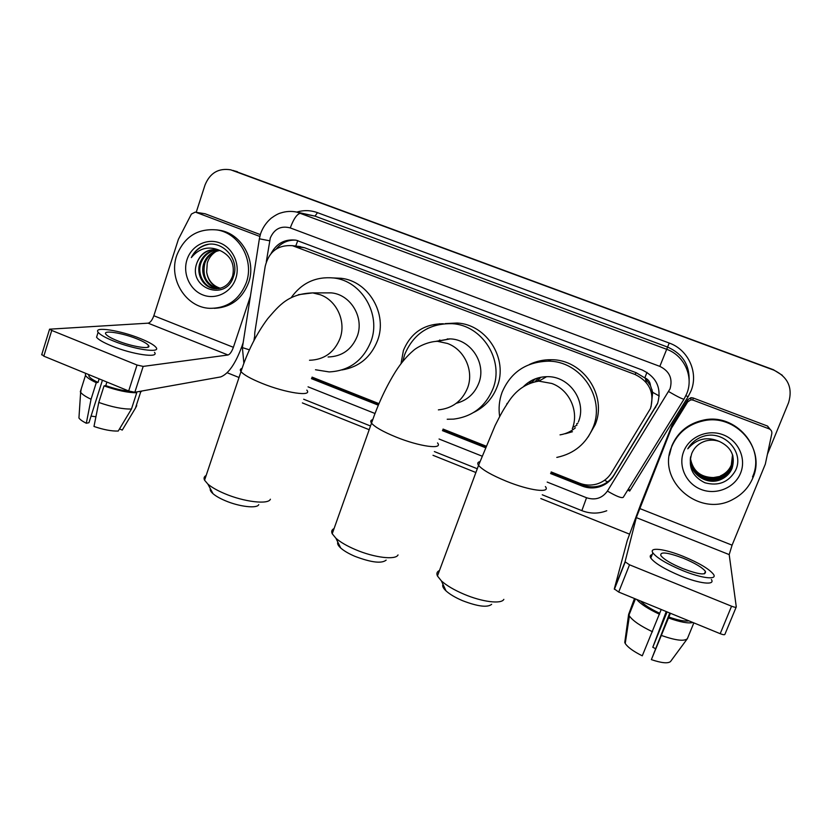 <?xml version="1.0" encoding="UTF-8"?>
<svg xmlns="http://www.w3.org/2000/svg" width="832" height="832" viewBox="0 0 832 832"><rect width="100%" height="100%" fill="white"/><g stroke="black" fill="none" stroke-linecap="round" stroke-linejoin="round"><path stroke-width="1.25" d="M651.061 406.806L652.704 392.361L650.458 385.59C650.146 381.898 648.274 379.319 644.821 377.832L646.974 372.33M551.2 471.952L579.54 483.194C585.135 485.347 590.803 485.649 596.544 484.099C602.919 482.206 607.859 478.483 611.395 472.919L650.447 408.554C654.763 393.058 649.605 381.69 634.982 374.452L292.469 245.679C278.013 244.712 268.923 251.566 265.21 266.25L254.769 332.717L254.582 339.342M401.003 363.719L403.406 350.501C410.873 332.706 424.185 323.804 443.362 323.773M437.434 324.23L435.999 325.187M439.494 323.731L427.253 328.609M644.821 377.832L650.458 385.59M646.225 382.252L645.403 378.612M644.394 377.666L636.22 372.736L304.574 247.738L297.981 246.324M312.083 377.135L378.976 403.655M443.071 429.083L485.961 446.087M196.227 212.264L205.036 184.974C210.007 172.91 218.587 167.866 230.776 169.842L773.375 369.71L782.33 375.284M233.324 170.518L773.375 369.71L233.085 170.446M550.576 473.533L582.182 486.075C587.818 488.249 593.528 488.509 599.3 486.866C605.405 484.973 610.158 481.343 613.548 475.977L657.561 403.655C661.814 388.367 656.739 377.166 642.304 370.032L296.046 240.167C284.95 238.867 276.64 243.287 271.118 253.427M230.776 169.842L773.812 370.126C788.008 377.01 792.938 387.837 788.601 402.605L767.51 454.064M629.398 534.082L540.821 498.555M475.894 472.514L433.004 455.302M369.19 429.707L302.38 402.917M239.023 377.499L227.198 372.757M311.428 378.643L378.321 405.184M442.437 430.633L485.326 447.647M276.193 249.028C281.414 242.694 288.018 239.741 296.015 240.167M657.758 403.031L613.995 474.968C610.615 480.293 605.894 483.902 599.82 485.794C594.079 487.438 588.401 487.178 582.795 485.014L551.023 472.41M485.774 446.534L442.894 429.53M378.778 404.102L311.896 377.572M671.715 446.649C677.674 432.869 688.22 424.268 703.362 420.846C735.488 413.213 766.334 448.594 752.835 477.942C748.894 487.23 742.404 494.302 733.366 499.148C699.899 518.502 656.178 480.875 671.715 446.649M669.375 455.187L671.84 445.817C677.758 432.11 688.251 423.55 703.31 420.139C735.249 412.547 765.939 447.73 752.513 476.923M691.725 453.565C687.804 466.71 692.193 476.445 704.912 482.768C718.442 486.377 728.624 482.321 735.478 470.579C744.9 452.067 723.819 429.863 703.737 436.207C696.696 438.422 691.382 442.624 687.783 448.822C696.717 438.599 707.294 436.166 719.503 441.522C715.042 439.92 710.528 439.712 705.973 440.898C699.234 442.894 694.522 447.034 691.829 453.305L691.725 453.565M740.542 473.2C734.666 487.916 716.123 495.446 701.064 489.434C685.932 483.631 677.862 465.826 683.769 451.298C689.447 436.675 707.845 428.854 723.091 434.772C738.41 440.482 746.647 458.578 740.542 473.2M690.414 459.222C689.666 474.178 707.502 485.254 720.845 479.097C726.138 476.715 729.841 473.044 731.942 468.073L732.93 456.113M690.643 456.706C687.534 472.67 706.462 486.231 720.907 479.492C726.211 477.121 729.924 473.439 732.025 468.458C735.613 456.217 731.442 447.231 719.503 441.522M690.446 458.505C690.227 473.054 707.647 483.486 720.616 477.506C725.868 475.145 729.529 471.505 731.619 466.565L732.742 455.416M690.435 458.682C690.082 473.335 707.606 483.922 720.668 477.901C725.93 475.54 729.612 471.89 731.692 466.939L732.794 455.582M720.439 476.32L713.513 477.558C700.752 477.35 693.108 471.203 690.581 459.108C691.475 472.805 708.146 481.988 720.439 476.32C725.66 473.98 729.3 470.361 731.37 465.462L732.586 454.896M720.387 475.935C725.598 473.595 729.227 469.986 731.297 465.088L732.534 454.73M690.581 459.108L690.466 458.307M692.983 400.088L690.903 399.828L687.731 401.825L671.466 428.199L672.225 424.85L687.856 399.63L690.955 397.675L692.994 397.925L692.983 400.088L769.09 428.844L767.562 426.078L770.286 429.52M692.994 397.925L767.562 426.078M671.902 425.495L640.754 504.244L627.276 540.436L614.307 588.91L625.061 561.787L636.303 517.608L671.466 428.199M736.174 607.142L724.932 634.286C724.724 635.014 723.143 634.816 720.2 633.693L731.567 606.206C734.521 607.329 736.091 607.558 736.278 606.892L729.196 554.601L732.087 545.168L765.315 464.152L771.815 433.638C772.106 431.413 771.202 429.811 769.09 428.844M625.061 561.787L629.522 564.803L618.696 592.051L720.2 633.693M618.696 592.051L614.307 588.91M629.522 564.803L731.567 606.206M682.833 568.641C698.89 574.59 706.41 575.494 705.411 571.366C702.281 567.445 694.886 563.056 683.238 558.199C667.399 552.313 659.922 551.429 660.826 555.558C663.801 559.364 671.133 563.732 682.833 568.641M669.77 612.997L651.373 659.63L670.426 613.267M655.346 648.586L652.798 647.254L667.108 611.915M640.598 601.037C644.155 604.864 650.52 608.941 659.693 613.267L642.273 655.824C633.422 651.414 627.744 647.296 625.238 643.479L629.398 615.971C632.809 620.797 640.515 626.059 652.517 631.769M661.211 609.492L659.693 613.267M652.153 554.601C650.156 555.09 649.698 556.244 650.78 558.043C654.753 563.254 664.695 569.223 680.597 575.942C699.712 583.794 715.499 585.468 711.381 579.509M683.311 556.4C664.758 548.839 648.731 546.801 652.86 552.833C656.864 557.981 666.827 563.909 682.75 570.617C701.896 578.458 717.652 580.206 713.502 574.33C709.207 568.963 699.14 562.994 683.311 556.4M636.709 599.435C640.567 604.011 648.19 608.962 659.578 614.286M666.234 611.551L652.798 647.254M634.473 598.52L628.867 613.766M625.238 643.479L624.759 642.481L628.628 614.359L634.889 598.686M628.628 614.359L629.398 615.971M668.897 617.042C678.205 620.318 684.882 621.587 688.917 620.859M668.814 618.082C680.378 622.19 688.397 623.657 692.869 622.482M661.721 635.575C675.823 640.494 684.393 641.503 687.398 638.633L670.498 661.575C667.857 663.676 661.482 663.031 651.373 659.63M693.846 622.877L687.398 638.633M176.654 255.653C184.205 236.694 197.683 228.134 217.1 229.954C239.231 233.147 254.394 260.343 246.345 282.537C239.398 299.926 227.105 308.516 209.477 308.318C185.869 307.32 168.355 279.126 176.654 255.653M216.819 229.902L219.523 230.266C241.55 233.449 256.63 260.51 248.622 282.589C242.247 298.896 230.828 307.476 214.365 308.329M196.997 262.756C187.023 287.914 225.763 302.307 233.345 276.91C240.458 259.126 221.593 238.805 204.485 245.263C198.578 247.551 194.199 251.659 191.329 257.587C199.264 247.978 208.884 245.648 220.199 250.598L216.746 249.714C207.314 249.028 200.762 253.292 197.08 262.506L197.08 262.506C200.803 253.864 207.147 249.569 216.122 249.631M235.789 278.47C231.265 292.458 215.779 300.102 202.842 294.923C189.821 289.952 182.437 273.478 187.013 259.646C191.381 245.752 206.742 237.848 219.835 242.944C232.991 247.832 240.51 264.555 235.789 278.47M217.984 249.943C209.945 250.661 204.287 254.935 201.022 262.746C196.695 274.102 204.318 287.862 215.654 288.704L216.684 288.777M217.516 249.85C209.248 250.39 203.424 254.665 200.044 262.694C195.707 274.061 203.351 287.851 214.708 288.694C223.33 289.006 229.32 284.742 232.658 275.902C234.988 264.17 230.838 255.736 220.199 250.598M219.804 250.463C212.69 251.826 207.719 255.996 204.901 262.985C201.958 276.286 206.513 284.835 218.566 288.621M219.357 250.318C212.004 251.524 206.866 255.726 203.934 262.922C199.711 274.061 207.002 287.57 218.098 288.683M220.324 288.267C212.69 285.802 208.135 280.394 206.658 272.043C207.896 280.55 212.337 285.99 219.97 288.361M206.658 272.043L207.262 262.995C208.853 257.92 211.848 254.041 216.258 251.368M208.125 244.431C200.71 246.106 195.104 250.494 191.329 257.587M491.65 604.302C487.542 607.755 477.807 606.538 462.457 600.642C455.281 597.563 449.8 594.308 446.014 590.886C443.113 588.141 442.104 585.957 442.988 584.334M439.473 570.523C436.987 571.626 436.311 573.446 437.445 575.983L441.397 580.913C446.555 585.541 454.074 589.971 463.965 594.204C482.175 601.994 501.374 604.344 503.838 599.362M578.396 421.886C587.194 401.149 569.161 375.596 546.614 376.688C537.659 376.938 530.015 380.172 523.702 386.391M577.897 423.134L576.566 423.935M531.232 382.73L535.61 378.716M535.101 381.67L538.616 377.77M499.668 416.582C498.41 408.273 499.21 400.182 502.081 392.309C510.682 372.31 526.022 361.93 548.08 361.182C580.549 360.724 605.738 397.717 593.039 427.554C586.227 443.622 574.319 453.544 557.336 457.298L556.795 457.392M529.412 364.499C536.245 361.192 543.494 359.611 551.148 359.726C582.951 359.268 607.599 395.481 595.171 424.694L588.162 436.946M575.401 427.814C570.929 431.579 565.802 433.93 560.03 434.866M576.982 425.079L573.914 426.92M537.316 381.306L540.717 377.291M531.149 380.754L529.526 383.365M565.354 433.732L572.447 431.735M258.762 504.639C257.109 508.778 239.294 506.771 225.129 500.646C219.814 498.389 215.79 496.08 213.034 493.719C210.756 491.702 209.851 490.006 210.319 488.644M206.159 475.478C204.1 476.559 203.57 478.13 204.568 480.21L207.896 484.12C211.65 487.302 217.173 490.454 224.484 493.563C244.015 501.966 268.393 504.785 270.4 499.221M328.089 356.99C342.035 356.522 351.759 349.596 357.261 336.201C364.426 317.481 350.584 294.466 331.271 292.874L324.438 292.885M291.117 297.731C301.673 282.89 315.9 276.307 333.809 277.992C361.733 280.925 381.368 314.402 370.947 341.505C363.043 360.745 349.107 370.885 329.139 371.925L315.494 369.751M333.382 277.94L341.162 278.294C368.545 281.164 387.785 313.945 377.562 340.496C370.916 357.23 359.07 367.047 341.994 369.949M386.152 560.113C381.69 563.774 371.311 562.536 355.014 556.379C348.764 553.706 344.001 550.919 340.725 548.028C338.094 545.605 337.116 543.629 337.813 542.1M334.079 528.559C331.76 529.672 331.136 531.409 332.228 533.77L335.92 538.262C340.382 542.183 346.923 545.969 355.534 549.65C374.379 557.742 395.762 560.227 398.039 554.923M456.227 403.322C467.012 400.483 474.521 393.806 478.754 383.271C486.71 363.615 471.006 339.373 450.091 338.884L436.02 341.328M447.897 339.3L448.947 338.842M402.782 361.431L404.664 354.567C413.577 333.518 429.426 323.222 452.213 323.679C482.383 325.218 504.494 360.402 492.96 388.773C485.472 406.63 472.306 416.738 453.471 419.13L447.21 419.245M445.203 323.617L457.236 323.024C486.803 324.532 508.456 358.977 497.141 386.766C492.617 398.414 484.848 406.931 473.824 412.35M447.46 338.842L446.628 339.55M438.537 341.089L439.868 339.986M195.811 212.264L205.088 213.762L195.811 212.264L259.823 236.444M205.088 213.762L260.302 234.603M243.173 342.597L241.935 346.289C235.529 363.667 228.457 373.88 220.719 376.917L134.836 392.267L128.679 390.978L137.02 365.03L143.177 366.402L228.02 354.994C229.954 354.307 231.743 351.749 233.386 347.308L250.411 296.244M195.25 212.108L191.412 214.053L178.402 239.304L153.837 315.744C152.225 320.143 150.322 322.608 148.117 323.17L49.577 329.181L51.75 330.439L43.815 356.158L128.679 390.978M43.815 356.158L41.808 354.411M51.75 330.439L137.02 365.03M117.104 340.631C132.298 346.913 152.287 349.846 148.491 345.415C147.087 343.616 143.312 341.463 137.166 338.957C122.481 332.883 102.222 329.711 105.903 334.235C107.266 336.003 110.999 338.135 117.104 340.631M88.722 374.587L88.93 376.22C90.054 378.009 93.08 380.078 98.02 382.429L96.283 382.689L91.042 399.246L86.31 423.259L88.962 422.698L102.44 380.214M99.143 378.862L98.02 382.429M97.365 334.703L96.564 337.241C98.405 339.664 103.459 342.576 111.748 345.987C132.506 354.588 159.65 358.394 154.502 352.321M140.629 338.666C120.775 330.46 93.163 326.082 98.124 332.259C99.986 334.651 105.05 337.553 113.339 340.954C134.118 349.534 161.252 353.465 156.073 347.464C154.149 344.999 149.001 342.066 140.629 338.666M119.506 428.927L122.262 430.082L135.429 408.2L140.65 392.038L139.287 391.477M140.65 392.038L141.918 391.009M85.436 373.235L85.478 375.409C86.798 377.499 90.397 379.933 96.283 382.689M135.429 408.2L136.739 405.621M81.266 388.783L80.642 392.298C82.202 394.378 85.665 396.687 91.042 399.246M122.262 430.082L123.198 428.522M79.123 415.21L78.936 417.997C80.059 419.609 82.524 421.356 86.31 423.259M95.919 416.77L91.062 416.094M98.779 402.449C112.008 407.077 122.907 409.261 131.477 409.022L118.227 431.049C111.686 431.267 103.605 429.738 93.985 426.473L98.779 402.449L104.042 385.892L105.768 385.611L106.902 382.044M105.768 385.611C114.494 388.69 122.429 390.593 129.553 391.31M104.042 385.892C117.291 390.53 128.19 392.818 136.729 392.746L131.477 409.022M135.356 392.174L136.729 392.746M295.329 246.012L292.49 245.69M584.064 485.482L584.397 484.609M604.51 480.282L607.651 481.884M652.704 392.361L659.266 396.001M295.724 246.064L297.814 240.562M636.22 372.736L634.982 374.452M304.574 247.738L296.65 246.823M237.338 171.673L232.762 170.466M547.196 482.082L586.539 497.744C595.223 500.51 602.191 498.285 607.422 491.078L670.03 388.856C672.89 378.622 669.49 371.134 659.828 366.371L290.264 227.916C280.977 225.503 274.321 228.862 270.286 237.983L266.302 261.83M259.397 238.659L260.582 233.688C262.766 227.552 266.313 222.373 271.253 218.15C275.246 215.27 278.439 213.543 280.831 212.95C286.083 211.245 291.429 210.974 296.868 212.108L666.578 349.263C684.258 355.399 693.93 376.698 686.754 393.702L684.06 399.069C683.062 399.443 677.934 396.947 668.668 391.581M296.795 212.098C303.732 209.997 310.617 210.184 317.47 212.649L669.209 343.044L659.828 366.371M242.507 346.861L259.376 238.794L269.61 240.781M669.209 343.044C688.293 349.648 698.734 372.632 690.986 390.988L688.064 396.791L629.668 491.078L627.754 490.038M689.125 381.243C689.759 365.113 682.583 353.735 667.618 347.09L315.016 216.133L296.868 212.108M684.008 399.162L623.272 497.286C621.795 498.451 616.512 496.392 607.422 491.078M290.264 227.916C293.8 218.452 297.305 213.564 300.778 213.262L315.016 216.133L317.47 212.649M254.457 337.21L253.926 340.59M308.048 386.838L375.003 413.494M439.057 439.015L481.978 456.102M685.942 395.606L688.064 396.791M243.87 363.262L242.393 347.61L249.413 349.825M586.539 497.744L581.859 510.64M628.358 489.07L630.001 490.038M655.751 407.066L655.533 407.711M613.995 474.968L613.548 475.977M582.795 485.014L582.182 486.075M636.303 517.608L729.196 554.601M639.694 508.508L732.087 545.168M672.225 424.85L671.788 427.544M687.731 401.825L687.856 399.63M572.291 428.75C579.322 411.507 569.494 389.813 551.803 383.469L538.845 381.139C525.834 383.188 515.455 390.51 507.686 403.114C503.433 409.718 501.509 412.734 495.061 425.662L478.556 465.338C477.173 463.403 477.62 462.176 479.887 461.656M545.386 486.585C551.096 493.418 529.63 490.724 506.438 481.27C491.67 475.166 482.373 469.862 478.556 465.338L437.445 575.983M507.083 403.395L506.615 404.726M309.514 360.266C324.116 359.788 334.298 352.518 340.038 338.437C346.299 321.589 336.866 300.664 320.382 294.778L312.749 292.895L298.314 294.694M306.8 390.114C312.978 396.958 285.802 393.089 261.83 383.282C250.682 378.726 243.734 374.826 240.999 371.592C239.814 370.001 240.167 368.94 242.05 368.399M438.381 409.874C452.317 408.46 462.03 401.17 467.542 388.014C474.209 370.947 464.568 349.606 447.429 343.46L437.414 341.307C427.398 341.619 416.905 347.329 413.504 350.449C407.098 355.878 401.222 362.752 395.876 371.082C386.287 386.391 378.175 403.738 371.519 423.145C370.209 421.346 370.614 420.181 372.736 419.64M437.518 442.926C443.477 449.81 419.588 446.659 395.98 437.018C382.959 431.673 374.806 427.045 371.519 423.145L332.228 533.77M148.117 323.17L228.02 354.994M153.837 315.744L233.386 347.308M143.177 366.402L134.836 392.267M300.466 246.615L292.469 245.679M651.945 391.872L651.518 393.068M651.664 393.734L652.101 389.813M303.659 399.225L370.5 425.994M434.366 451.568L477.287 468.759M542.256 494.78L581.828 510.63C590.127 513.864 598.447 513.906 606.767 510.744M599.82 485.794L599.3 486.866M703.362 420.846L703.31 420.139M625.154 562.141L614.38 589.295M690.903 399.828L690.955 397.675M704.402 573.82L705.411 571.366M650.78 558.043L652.86 552.833M628.94 615.16L635.44 598.915M217.1 229.954L219.523 230.266M214.708 288.694L215.654 288.704M446.014 590.886L441.397 580.913M546.614 376.688L538.845 381.139M548.08 361.182L551.148 359.726M213.034 493.719L207.896 484.12M331.271 292.874L312.749 292.895C288.486 293.769 279.458 305.063 267.654 318.77C256.433 333.882 247.541 351.489 240.999 371.592L204.568 480.21M333.809 277.992L341.162 278.294M340.725 548.028L335.92 538.262M450.091 338.884L437.414 341.307M452.213 323.679L457.236 323.024M49.577 329.181L41.662 354.858M147.909 347.225L148.491 345.415M88.93 376.22L89.367 374.847M96.564 337.241L98.124 332.259M80.319 391.789L85.478 375.409M78.936 417.997L80.642 392.298"/></g></svg>
